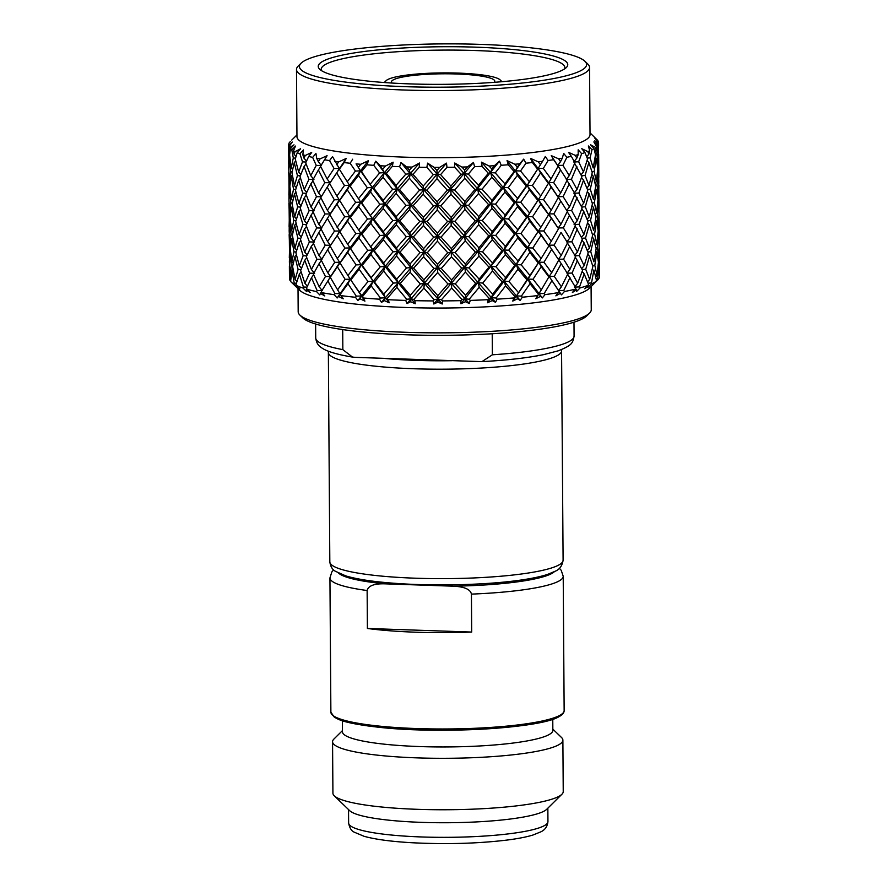 <?xml version="1.0" encoding="UTF-8"?>
<svg xmlns="http://www.w3.org/2000/svg" width="888" height="888" viewBox="0 0 888 888"><rect width="100%" height="100%" fill="white"/><g stroke="black" fill="none" stroke-linecap="round" stroke-linejoin="round"><path stroke-width="1.33" d="M385.625 82.617A57.653 8.691 179.6 0 1 386.125 80.664A57.653 8.691 179.6 0 1 387.512 79.676A57.653 8.691 179.6 0 1 458.341 73.105A57.653 8.691 179.6 0 1 500.088 79.865A57.653 8.691 179.6 0 1 500.621 81.818M352.514 357.087C336.252 354.356 325.829 351.16 321.234 347.474C318.115 345.61 316.272 342.413 315.717 337.906A129.193 19.469 -0.4 0 0 342.846 349.639L352.514 357.087L355.478 357.376L481.918 361.638L492.363 354.8L492.218 333.755M342.846 349.639L342.701 329.581M494.283 82.329A51.671 7.792 -0.4 0 0 494.794 81.23A51.671 7.792 -0.4 0 0 449.972 73.826A51.671 7.792 -0.4 0 0 393.273 79.876A51.671 7.792 -0.4 0 0 391.442 81.951A51.671 7.792 -0.4 0 0 391.963 83.039M500.088 79.865L501.554 81.285A59.13 8.913 179.6 0 1 501.931 81.707M384.315 82.528A59.13 8.913 179.6 0 1 384.682 82.096L386.125 80.664M334.288 795.826L349.706 810.689A99.656 15.018 -0.4 0 0 442.546 822.743A99.656 15.018 -0.4 0 0 544.3 811.022A99.656 15.018 179.6 0 0 546.697 809.312L561.915 794.238A115.163 17.36 179.6 0 1 559.151 796.214A115.163 17.36 -0.4 0 1 441.569 809.756A115.163 17.36 -0.4 0 1 334.288 795.826A115.163 17.36 -0.4 0 1 332.922 793.195L332.556 741.746A115.163 17.36 -0.4 0 0 432.434 758.241A115.163 17.36 -0.4 0 0 558.785 744.766A115.163 17.36 179.6 0 0 562.881 740.137L563.236 791.585A115.163 17.36 179.6 0 1 561.915 794.238M342.446 730.602L333.888 739.082A115.163 17.36 -0.4 0 0 332.556 741.746M552.836 729.137L561.516 737.495A115.163 17.36 179.6 0 1 562.881 740.137M552.769 719.269L552.847 730.347A105.195 15.851 179.6 0 1 549.106 734.576A105.195 15.851 -0.4 0 1 433.688 746.897A105.195 15.851 -0.4 0 1 342.457 731.823L342.38 720.734M559.407 568.287L561.216 570.318L563.214 576.29A116.639 17.582 179.6 0 1 559.285 580.863A116.639 17.582 179.6 0 1 559.074 580.974A116.639 17.582 179.6 0 1 471.428 594.116C470.462 589.366 464.446 586.724 453.402 586.191L385.048 583.838C374.303 583.505 368.331 585.736 367.133 590.52L367.399 628.471A116.639 17.582 -0.4 0 0 471.683 632.056L367.399 628.471M471.428 594.116L471.683 632.056M298.024 288.644L298.179 311.755A146.542 22.089 -0.4 0 0 299.922 315.118L302.852 317.948A143.59 21.645 -0.4 0 0 436.619 335.32A143.59 21.645 -0.4 0 0 583.216 318.426A143.59 21.645 -0.4 0 0 586.657 315.962L589.565 313.098A146.542 22.089 -0.4 0 0 591.253 309.712L591.086 286.591M299.922 315.118A146.542 22.089 -0.4 0 0 436.43 332.845A146.542 22.089 -0.4 0 0 586.047 315.606A146.542 22.089 -0.4 0 0 589.565 313.098M322.677 61.383A124.764 18.803 179.6 0 1 475.957 47.175A124.764 18.803 179.6 0 1 566.322 67.544A124.764 18.803 179.6 0 1 563.336 69.675A124.764 18.803 179.6 0 1 435.953 84.36A124.764 18.803 179.6 0 1 319.724 69.264A124.764 18.803 179.6 0 1 322.677 61.383M321.567 70.674A121.811 18.359 179.6 0 1 321.223 69.297A121.811 18.359 179.6 0 1 325.552 64.402A121.811 18.359 179.6 0 1 475.202 50.527A121.811 18.359 179.6 0 1 564.824 67.599A121.811 18.359 179.6 0 1 564.502 68.975M480.93 44.4A143.59 21.645 -0.4 0 0 304.517 60.761A143.59 21.645 -0.4 0 0 301.076 63.226A143.59 21.645 -0.4 0 0 413.12 86.902A143.59 21.645 -0.4 0 0 581.485 70.307A143.59 21.645 -0.4 0 0 584.881 61.239A143.59 21.645 -0.4 0 0 480.93 44.4M594.794 151.693L596.159 150.205L595.626 147.486L590.52 144.755L594.039 148.573A155.023 23.366 -0.4 0 1 593.073 149.14A155.023 23.366 179.6 0 1 592.007 149.695L588.344 145.965L589.743 150.76A155.023 23.366 179.6 0 1 587.801 151.559L581.74 148.685L584.97 152.592A155.023 23.366 179.6 0 1 581.662 153.657L578.166 149.828L578.188 154.645A155.023 23.366 179.6 0 1 575.346 155.389L568.509 152.348L571.35 156.332A155.023 23.366 179.6 0 1 566.866 157.298L562.914 165.334L557.764 165.423L560.572 169.874L553.668 182.606L548.507 182.617L551.093 187.102L543.534 199.7L538.406 199.656L540.748 204.173L532.6 216.716L527.55 216.594L529.614 221.145L520.956 233.533L516.017 233.344L517.793 237.917L508.691 250.227L503.896 249.972L505.383 254.579L495.904 266.733L491.308 266.411L504.118 281.241L505.605 285.847L514.973 296.67L514.041 297.935A155.023 23.366 179.6 0 1 497.125 299.156L496.126 298.024L491.519 297.702L492.64 294.128L482.706 283.072L478.332 282.684L479.187 287.335L489.188 298.412L491.519 297.702L492.252 300.599L495.537 302.309L497.125 299.156M505.605 285.847L496.126 298.024M566.866 157.298L563.669 153.391L562.304 158.197A155.023 23.366 179.6 0 1 558.652 158.852L551.259 155.622L553.635 159.685A155.023 23.366 179.6 0 1 548.107 160.517L543.323 168.431L538.195 168.387L540.526 172.916L532.389 185.437L527.328 185.326L529.392 189.866L520.734 202.253L515.795 202.064L517.582 206.649L508.469 218.959L503.685 218.703L505.172 223.31L495.693 235.453L491.086 235.131L516.228 264.635L518.015 269.197L526.961 279.898L516.45 295.915L521.389 296.104L522.322 297.214A155.023 23.366 179.6 0 0 537.662 295.571L535.775 298.757L540.514 296.337L542.346 297.913L545.01 294.638L544.189 293.551L539.06 293.506L541.347 289.821L533.044 279.254L527.983 279.132L542.346 297.913M518.015 269.197L508.913 281.496L518.181 292.296M548.107 160.517L545.299 156.521L542.601 161.283A155.023 23.366 179.6 0 1 538.25 161.838L530.558 158.397L532.378 162.526A155.023 23.366 179.6 0 1 525.996 163.214L520.523 170.984L515.573 170.796L517.36 175.38L508.258 187.679L503.463 187.424L504.95 192.019L495.471 204.173L490.864 203.852L527.761 247.863L529.836 252.425L538.272 262.992L526.961 279.898M529.836 252.425L521.178 264.824L529.992 275.48M525.996 163.214L523.676 159.141L519.724 163.814A155.023 23.366 179.6 0 1 514.818 164.247L507.048 160.606L508.258 164.78A155.023 23.366 179.6 0 1 501.221 165.279L495.249 172.905L490.653 172.583L527.55 216.594L548.84 245.943L538.85 262.215L543.978 262.271L551.692 272.705L549.161 276.434L558.641 290.543L561.394 286.791L554.323 276.412L549.161 276.434L561.394 294.872L564.468 291.508L563.78 290.454L558.641 290.543L561.161 294.505M540.959 235.453L532.822 247.985L541.125 258.541M507.048 160.606L538.406 199.656L558.552 228.738L548.939 245.166L554.101 245.144L561.172 255.511L558.419 259.252L567.787 273.992L561.394 286.791M551.315 218.381L543.756 230.98L551.47 241.436M530.558 158.397L548.507 182.617L561.338 201.965L557.986 196.692L560.739 192.929L553.668 182.606M560.961 224.22L553.879 213.875L560.794 201.143L567.354 211.455L560.961 224.22L558.197 227.961L563.347 227.872L569.719 238.162L566.755 241.958L571.85 241.802L577.466 252.003L574.325 255.833L579.32 255.6L584.138 265.723L581.718 268.553M567.01 180.442L575.158 194.017L569.497 206.893L566.533 210.689L571.628 210.534L577.244 220.712L574.103 224.542L579.098 224.32L583.927 234.454L581.496 237.285M569.341 183.816L563.125 196.603L569.497 206.893M574.669 163.392L581.895 176.523L577.034 189.433L573.881 193.262L578.887 193.04L583.705 203.197L581.274 206.027M576.867 166.367L571.417 179.254L577.034 189.433M581.662 153.657L578.665 161.771L583.483 171.928L581.063 174.747M584.97 152.592L587.534 158.919L583.483 171.928M501.221 165.279L499.467 161.15L494.394 165.712A155.023 23.366 179.6 0 1 489.088 166.012L481.507 162.16L490.653 172.583L491.83 177.212L482.051 189.255L477.677 188.878L490.864 203.852L492.041 208.48L482.273 220.535L477.899 220.157L491.086 235.131L492.263 239.749L482.484 251.804L478.11 251.426L478.976 256.066L468.975 267.954L464.868 267.51L495.537 302.309M481.507 162.16L482.073 166.356A155.023 23.366 179.6 0 1 474.603 166.667L468.32 174.126L464.213 173.682L477.677 188.878L478.532 193.506L468.542 205.394L464.435 204.95L477.899 220.157L478.754 224.786L468.764 236.674L464.646 236.23L491.308 266.411L492.485 271.029L502.208 281.973L504.118 281.241L505.55 277.633L495.904 266.733M505.383 254.579L514.763 265.39L516.228 264.635L517.959 261.017L508.691 250.227M517.793 237.917L526.739 248.64L527.761 247.863L529.781 244.211L520.956 233.533M529.614 221.145L538.061 231.713L538.628 230.936L540.903 227.261L532.6 216.716M540.748 204.173L548.618 214.674L551.248 210.179L543.534 199.7M551.093 187.102L558.341 197.458L557.986 196.692L563.125 196.603M551.259 155.622L567.132 180.175L560.739 192.929M562.914 165.334L569.275 175.624L566.322 179.409L571.417 179.254M571.35 156.332L574.936 162.748L569.275 175.624M575.346 155.389L576.812 158.153L573.67 161.993L578.665 161.771M489.188 298.412L488.189 299.656A155.023 23.366 179.6 0 1 470.252 300.399L469.197 299.245L465.09 298.801L465.556 295.249L455.267 283.927L451.459 283.427L451.659 288.089L461.971 299.445L465.09 298.801L465.412 301.72L469.286 303.518L470.252 300.399M479.187 287.335L469.197 299.245M502.208 281.973L492.64 294.128M492.485 271.029L482.706 283.072M514.763 265.39L505.55 277.633M526.739 248.64L517.959 261.017M538.061 231.713L529.781 244.211M548.618 214.674L540.903 227.261M558.341 197.458L551.248 210.179M474.603 166.667L473.459 162.493L467.421 166.911A155.023 23.366 179.6 0 1 461.904 167.066L454.734 163.004L464.213 173.682L464.746 178.333L454.612 190.11L450.804 189.621L464.435 204.95L464.957 209.601L454.834 221.389L451.015 220.89L464.646 236.23L465.179 240.87L455.056 252.658L451.237 252.159L451.437 256.821L441.258 268.442L437.762 267.887L469.286 303.518M454.734 163.004L454.634 167.21A155.023 23.366 179.6 0 1 446.986 167.321L440.603 174.603L437.107 174.059L450.804 189.621L451.004 194.261L440.814 205.872L437.329 205.328L451.015 220.89L451.215 225.552L441.036 237.152L437.551 236.608L464.868 267.51L465.401 272.15L475.591 283.361L478.332 282.684L479.132 279.121L468.975 267.954M478.976 256.066L488.977 267.122L491.308 266.411L492.429 262.848L482.484 251.804M492.263 239.749L501.986 250.705L503.896 249.972L505.328 246.365L495.693 235.453M505.172 223.31L514.541 234.099L516.017 233.344L517.737 229.726L508.469 218.959M517.582 206.649L526.517 217.371L527.55 216.594L529.559 212.942L520.734 202.253M529.392 189.866L537.839 200.433L538.406 199.656L540.692 195.971L532.389 185.437M540.526 172.916L548.407 183.394L551.037 178.91L543.323 168.431M553.635 159.685L558.119 166.189L557.764 165.423L560.517 161.66L558.652 158.852M461.971 299.445L460.928 300.655A155.023 23.366 179.6 0 1 442.535 300.91L441.469 299.733L437.984 299.178L437.795 295.637L427.483 284.038L424.353 283.439L423.887 288.101L434.188 299.733L437.984 299.178L437.906 302.098L442.224 304.007L442.535 300.91M451.659 288.089L441.469 299.733M475.591 283.361L465.556 295.249M465.401 272.15L455.267 283.927M488.977 267.122L479.132 279.121M501.986 250.705L492.429 262.848M514.541 234.099L505.328 246.365M526.517 217.371L517.737 229.726M537.839 200.433L529.559 212.942M548.407 183.394L540.692 195.971M558.119 166.189L551.037 178.91M446.986 167.321L446.486 163.126L439.693 167.366A155.023 23.366 179.6 0 1 434.121 167.377L427.605 163.126L437.107 174.059L436.985 178.721L426.828 190.221L423.698 189.621L437.329 205.328L437.196 209.99L427.05 221.501L423.909 220.901L437.551 236.608L437.418 241.259L427.261 252.769L424.131 252.17L423.676 256.832L413.63 268.176L410.878 267.532L442.224 304.007M427.605 163.126L426.851 167.333A155.023 23.366 179.6 0 1 419.258 167.233L412.976 174.337L410.223 173.704L423.698 189.621L423.232 194.272L413.186 205.605L410.434 204.973L423.909 220.901L423.454 225.552L413.408 236.885L410.656 236.241L437.762 267.887L437.64 272.538L447.985 284.027L451.459 283.427L451.604 279.875L441.258 268.442M451.437 256.821L461.749 268.154L464.868 267.51L465.345 263.969L455.056 252.658M465.179 240.87L475.38 252.103L478.11 251.426L478.91 247.852L468.764 236.674M478.754 224.786L488.755 235.842L491.086 235.131L492.207 231.557L482.273 220.535M492.041 208.48L501.776 219.436L503.685 218.703L505.106 215.096L495.471 204.173M504.95 192.019L514.319 202.819L515.795 202.064L517.526 198.446L508.258 187.679M517.36 175.38L526.307 186.092L527.328 185.326L529.337 181.674L520.523 170.984M532.378 162.526L537.617 169.164L540.47 164.702L538.25 161.838M434.188 299.733L433.133 300.91A155.023 23.366 179.6 0 1 414.896 300.666L413.841 299.456L411.089 298.823L410.245 295.271L400.233 283.394L397.891 282.717L396.781 287.357L406.726 299.267L411.089 298.823L410.6 301.731L415.24 303.763L414.896 300.666M423.887 288.101L413.841 299.456M447.985 284.027L437.795 295.637M437.64 272.538L427.483 284.038M461.749 268.154L451.604 279.875M475.38 252.103L465.345 263.969M488.755 235.842L478.91 247.852M501.776 219.436L492.207 231.557M514.319 202.819L505.106 215.096M526.307 186.092L517.526 198.446M537.617 169.164L529.337 181.674M419.258 167.233L419.425 163.015L412.076 167.077A155.023 23.366 179.6 0 1 406.637 166.933L400.999 162.515L410.223 173.704L409.435 178.355L399.578 189.577L397.236 188.9L410.434 204.973L409.657 209.624L399.8 220.857L397.447 220.18L410.656 236.241L409.868 240.892L400.022 252.125L397.669 251.448L396.559 256.088L386.99 267.166L385.059 266.456L415.24 303.763M400.999 162.515L399.6 166.689A155.023 23.366 179.6 0 1 392.307 166.389L386.324 173.327L384.404 172.616L397.236 188.9L396.126 193.529L386.546 204.595L384.615 203.885L397.447 220.18L396.348 224.819L386.768 235.875L384.837 235.165L410.878 267.532L410.09 272.172L420.246 283.938L424.353 283.439L423.831 279.887L413.63 268.176M423.676 256.832L433.966 268.442L437.762 267.887L437.584 264.358L427.261 252.769M437.418 241.259L447.763 252.758L451.237 252.159L451.382 248.607L441.036 237.152M451.215 225.552L461.527 236.863L464.646 236.23L465.123 232.678L454.834 221.389M464.957 209.601L475.158 220.835L477.899 220.157L478.699 216.583L468.542 205.394M478.532 193.506L488.533 204.562L490.864 203.852L491.985 200.277L482.051 189.255M491.83 177.212L501.554 188.167L503.463 187.424L504.895 183.827L495.249 172.905M508.258 164.78L514.108 171.551L515.573 170.796L517.304 167.166L514.818 164.247M406.726 299.267L405.716 300.421A155.023 23.366 179.6 0 1 388.2 299.689L385.27 297.746L383.805 294.161L374.414 282.018L372.916 281.285L371.206 285.892L380.486 298.068L385.27 297.746L384.393 300.644L389.199 302.786L388.2 299.689M396.781 287.357L387.201 298.446M420.246 283.938L410.245 295.271M410.09 272.172L400.233 283.394M433.966 268.442L423.831 279.887M447.763 252.758L437.584 264.358M461.527 236.863L451.382 248.607M475.158 220.835L465.123 232.678M488.533 204.562L478.699 216.583M501.554 188.167L491.985 200.277M514.108 171.551L504.895 183.827M392.307 166.389L393.129 162.182L385.481 166.045A155.023 23.366 179.6 0 1 380.353 165.756L375.746 161.194L384.404 172.616L382.983 177.256L373.759 188.212L372.261 187.479L384.615 203.885L383.205 208.514L373.97 219.48L372.483 218.748L384.837 235.165L383.416 239.782L374.192 250.749L372.705 250.016L370.984 254.623L362.182 265.445L361.139 264.691L389.199 302.786M375.746 161.194L373.759 165.323A155.023 23.366 179.6 0 1 367.01 164.824L361.527 171.606L360.484 170.851L372.261 187.479L370.551 192.074L361.749 202.875L360.706 202.12L372.483 218.748L370.762 223.354L361.96 234.155L360.916 233.4L385.059 266.456L383.638 271.062L393.295 283.106L397.891 282.717L396.725 279.143L386.99 267.166M396.559 256.088L406.515 267.976L410.878 267.532L410.034 263.991L400.022 252.125M409.868 240.892L420.035 252.669L424.131 252.17L423.609 248.618L413.408 236.885M423.454 225.552L433.744 237.152L437.551 236.608L437.362 233.067L427.05 221.501M437.196 209.99L447.541 221.489L451.015 220.89L451.16 217.338L440.814 205.872M451.004 194.261L461.316 205.594L464.435 204.95L464.901 201.398L454.612 190.11M464.746 178.333L474.936 189.555L477.677 188.878L478.477 185.315L468.32 174.126M482.073 166.356L488.322 173.293L490.653 172.583L491.774 168.998L489.088 166.012M380.486 298.068L379.531 299.189A155.023 23.366 179.6 0 1 363.314 297.991L350.249 279.198L347.974 283.749L356.31 296.17L361.361 295.97L360.117 298.845L364.935 301.132L363.314 297.991M371.206 285.892L362.404 296.725M393.295 283.106L383.805 294.161M383.638 271.062L374.414 282.018M406.515 267.976L396.725 279.143M420.035 252.669L410.034 263.991M433.744 237.152L423.609 248.618M447.541 221.489L437.362 233.067M461.316 205.594L451.16 217.338M474.936 189.555L464.901 201.398M488.322 173.293L478.477 185.315M348.24 276.035L364.935 301.132M367.01 164.824L368.465 160.65L360.75 164.302A155.023 23.366 179.6 0 1 356.088 163.869L360.484 170.851L358.486 175.436L350.183 186.147L349.595 185.381L360.706 202.12L358.708 206.704L350.394 217.427L349.805 216.661L360.916 233.4L358.919 237.973L350.616 248.696L350.027 247.93L361.139 264.691L359.141 269.253L367.976 281.54L372.916 281.285L371.151 277.678L362.182 265.445M370.984 254.623L380.275 266.777L385.059 266.456L383.583 262.881L374.192 250.749M383.416 239.782L393.073 251.837L397.669 251.448L396.503 247.874L386.768 235.875M396.348 224.819L406.293 236.685L410.656 236.241L409.812 232.7L399.8 220.857M409.657 209.624L419.813 221.401L423.909 220.901L423.398 217.349L413.186 205.605M423.232 194.272L433.533 205.883L437.329 205.328L437.14 201.787L426.828 190.221M436.985 178.721L447.33 190.21L450.804 189.621L450.949 186.069L440.603 174.603M454.634 167.21L461.094 174.326L464.213 173.682L464.69 170.119L461.904 167.066M356.31 296.17L355.444 297.269A155.023 23.366 179.6 0 1 341.036 295.637L330.258 277.289L330.602 276.512L327.85 280.997L334.954 293.628L340.115 293.573L338.55 296.414L343.234 298.823L341.036 295.637M347.974 283.749L340.237 294.35M367.976 281.54L359.296 292.352M359.141 269.253L350.838 279.964M380.275 266.777L371.151 277.678M393.073 251.837L383.583 262.881M406.293 236.685L396.503 247.874M419.813 221.401L409.812 232.7M433.533 205.883L423.398 217.349M447.33 190.21L437.14 201.787M461.094 174.326L450.949 186.069M348.018 244.755L350.027 247.93L337.373 266.8L345.121 279.32L350.249 279.198L337.318 258.619L330.047 246.02L330.38 245.243L327.639 249.739L334.732 262.337L339.893 262.293L330.602 276.512L327.794 272.783L321.201 260.106L327.639 249.739M347.807 213.497L349.805 216.661L347.541 221.212L339.804 231.779L339.671 231.002L337.163 235.52L344.899 248.052L350.027 247.93L347.763 252.481L356.088 264.879L361.139 264.691L350.616 248.696M358.919 237.973L367.765 250.283L372.705 250.016L361.96 234.155M370.762 223.354L380.053 235.487L384.837 235.165L383.361 231.59L373.97 219.48M383.205 208.514L392.862 220.568L397.447 220.18L396.292 216.617L386.546 204.595M396.126 193.529L406.071 205.417L410.434 204.973L409.59 201.421L399.578 189.577M409.435 178.355L419.591 190.121L423.698 189.621L423.176 186.08L412.976 174.337M426.851 167.333L433.311 174.614L437.107 174.059L436.929 170.507L434.121 167.377M334.954 293.628L334.221 294.705A155.023 23.366 179.6 0 1 322.078 292.707L321.423 291.397L327.85 280.997M345.121 279.32L337.54 289.899M337.373 266.8L330.258 277.289M356.088 264.879L347.918 275.535M347.763 252.481L340.015 263.059M367.765 250.283L359.085 261.072M380.053 235.487L370.929 246.409M392.862 220.568L383.361 231.59M406.071 205.417L396.292 216.617M419.591 190.121L409.59 201.421M433.311 174.614L423.176 186.08M313.642 274.714L311.477 277.733L317.127 290.543L322.222 290.62L319.214 286.868L313.353 274.081L319.047 263.769L325.452 276.49L330.602 276.512L327.139 282.118M321.334 260.362L319.047 263.769M339.804 231.779L350.027 247.93L360.916 233.4L350.394 217.427M347.541 221.212L355.866 233.588L360.916 233.4L372.483 218.748L361.749 202.875M358.708 206.704L367.543 219.014L372.483 218.748L384.615 203.885L383.15 200.311L373.759 188.212M370.551 192.074L379.831 204.218L384.615 203.885L397.236 188.9L396.07 185.337L386.324 173.327M382.983 177.256L392.64 189.288L397.236 188.9L410.223 173.704L409.379 170.141L406.637 166.933M399.6 166.689L405.86 174.148L410.223 173.704L419.425 163.015M317.127 290.543L316.528 291.597A155.023 23.366 179.6 0 1 307.059 289.288L306.571 287.956L311.477 277.733M325.452 276.49L319.214 286.868M334.732 262.337L327.794 272.783M344.899 248.052L337.318 258.619M337.163 235.52L330.047 246.02M355.866 233.588L347.708 244.267M367.543 219.014L358.863 229.781M379.831 204.218L370.707 215.151M392.64 189.288L383.15 200.311M405.86 174.148L396.07 185.337M301.11 271.872L299.367 274.037L303.385 286.991L306.937 287.146M306.726 257.698L304.751 260.284L300.666 270.44L304.906 283.372L307.381 286.18M304.751 260.284L309.601 273.16L314.607 273.315L311.411 269.519L306.349 256.665L311.255 246.464L316.905 259.252L322 259.34L318.992 255.589L313.142 242.813L318.836 232.501L325.23 245.221L330.38 245.243L327.572 241.525L320.99 228.827L327.417 218.459L334.521 231.058L339.671 231.002L329.825 214.752L330.158 213.975L327.417 218.459M313.42 243.445L311.255 246.464M321.112 229.082L318.836 232.501M347.596 182.24L349.595 185.381L336.941 204.251L344.688 216.783L349.805 216.661L336.885 196.048L329.603 183.472L329.948 182.695L327.195 187.179L334.299 199.778L339.46 199.722L330.158 213.975L327.361 210.256L320.768 197.547L327.195 187.179M352.669 159.196L350.161 163.27A155.023 23.366 179.6 0 1 344.167 162.593L339.36 169.231L339.238 168.454L336.719 172.982L344.466 185.503L349.595 185.381L347.319 189.932L355.644 202.32L360.706 202.12L350.183 186.147M358.486 175.436L367.321 187.734L372.261 187.479L361.527 171.606M373.759 165.323L379.62 172.949L384.404 172.616L380.353 165.756M309.601 273.16L304.906 283.372M316.905 259.252L311.411 269.519M303.385 286.991L302.963 288.034A155.023 23.366 179.6 0 1 296.459 285.481L296.137 284.149L299.367 274.037M325.23 245.221L318.992 255.589M334.521 231.058L327.572 241.525M344.688 216.783L337.096 227.328M336.941 204.251L329.825 214.752M355.644 202.32L347.486 213.009M347.319 189.932L339.582 200.499M367.321 187.734L358.641 198.501M379.62 172.949L370.496 183.883M292.996 268.831L291.919 270.052L294.183 283.094L296.392 283.272M296.37 254.723L294.927 256.421L292.596 266.478L295.094 279.52L296.925 281.496M294.927 256.421L298.091 269.43L300.976 269.597M300.888 240.615L299.145 242.768L295.926 252.858L299.312 265.823L301.498 268.232M299.145 242.768L303.174 255.7L306.715 255.866M306.515 226.407L304.529 229.004L300.444 239.172L304.695 252.103L307.159 254.889M304.529 229.004L309.39 241.891L314.396 242.047L311.2 238.25L306.127 225.386L311.033 215.185L316.683 227.961L321.789 228.049L318.77 224.309L312.92 211.544L318.614 201.221L325.019 213.953L330.158 213.975L326.673 219.614M313.198 212.177L311.033 215.185M320.901 197.802L318.614 201.221M339.36 169.231L349.595 185.381L360.484 170.851L356.088 163.869M350.161 163.27L355.433 171.051L360.484 170.851L368.465 160.65M303.174 255.7L299.312 265.823M309.39 241.891L304.695 252.103M298.091 269.43L295.094 279.52M316.683 227.961L311.2 238.25M294.183 283.094L293.939 284.138A155.023 23.366 179.6 0 1 291.297 282.162A155.023 23.366 179.6 0 1 290.62 281.429L291.919 270.052M325.019 213.953L318.77 224.309M334.299 199.778L327.361 210.256M344.466 185.503L336.885 196.048M336.719 172.982L329.603 183.472M355.433 171.051L347.264 181.74M289.51 265.756L289.81 278.987L290.598 279.087M290.554 251.626L289.91 252.336L289.399 262.349L290.076 275.435L290.942 276.346M289.91 252.336L291.275 265.412L292.774 265.556M292.774 237.562L291.697 238.783L290.265 248.795L291.863 261.838L293.251 263.325M291.697 238.783L293.961 251.815L296.181 251.981M296.148 223.443L294.716 225.152L292.374 235.22L294.872 248.252L296.703 250.216M294.716 225.152L297.869 238.162L300.755 238.339M300.666 209.335L298.923 211.499L295.704 221.567L299.089 234.554L301.276 236.974M298.923 211.499L302.952 224.409L306.493 224.575M306.293 195.138L304.307 197.735L300.233 207.903L304.473 220.812L306.948 223.598M304.307 197.735L309.168 210.623L314.174 210.778L310.978 206.982L305.916 194.106L310.822 183.905L316.472 196.681L321.567 196.77L318.559 193.018L312.698 180.264L318.392 169.963L324.797 182.684L329.948 182.695L327.139 178.988L320.546 166.278L327.084 155.7L319.98 158.941L318.337 161.749L316.694 158.275L315.939 153.469L312.643 157.398L316.25 165.412L321.345 165.501L318.337 161.749M312.976 180.897L310.822 183.905M320.679 166.533L318.392 169.963M332.523 156.599L329.57 160.595L334.077 168.509L339.238 168.454L332.523 156.599M297.869 238.162L294.872 248.252M302.952 224.409L299.089 234.554M293.961 251.815L291.863 261.838M309.168 210.623L304.473 220.812M291.275 265.412L290.076 275.435M316.472 196.681L310.978 206.982M289.81 278.987L289.754 280.02A155.023 23.366 179.6 0 1 289.466 278.61L289.377 265.901M324.797 182.684L318.559 193.018M334.077 168.509L327.139 178.988M329.57 160.595A155.023 23.366 179.6 0 1 324.52 159.762M289.444 257.82L289.421 261.25M289.288 234.488L289.544 257.931M289.155 234.632L289.599 247.708L290.376 247.796M290.332 220.346L289.177 231.08L289.854 244.156L290.72 245.066M289.699 221.068L291.053 234.143L292.563 234.288M292.552 206.282L291.486 207.514L290.043 217.505L291.641 230.569L293.04 232.057M291.486 207.514L293.75 220.524L295.959 220.701M295.937 192.174L294.494 193.884L292.152 203.951L294.661 216.961L296.492 218.925M294.494 193.884L297.647 206.893L300.544 207.071M300.455 178.055L298.712 180.22L295.482 190.298L298.868 203.297L301.065 205.705M298.712 180.22L302.73 193.14L306.282 193.295M306.071 163.869L304.096 166.467L300.011 176.623L304.251 189.521L306.726 192.319M304.096 166.467L308.946 179.343L313.952 179.498L310.756 175.713L305.694 162.837L308.702 156.432L311.688 152.436L305.25 155.489L304.04 158.253L302.819 154.745L303.463 149.928L299.922 153.757L302.508 161.871L306.06 162.027M293.75 220.524L291.641 230.569M297.647 206.893L294.661 216.961M291.053 234.143L289.854 244.156M302.73 193.14L298.868 203.297M289.599 247.708L289.31 257.687M308.946 179.343L304.251 189.521M289.377 261.239L289.399 261.927M316.25 165.412L310.756 175.713M312.643 157.398A155.023 23.366 179.6 0 1 308.702 156.432M289.222 226.551L289.199 229.981M289.066 203.219L289.322 226.662M288.933 203.363L289.377 216.417L290.154 216.506M290.121 189.077L289.477 189.788L288.955 199.811L289.643 212.876L290.498 213.775M289.477 189.788L290.842 202.875L292.341 203.019M292.341 175.003L291.264 176.224L289.832 186.236L291.419 199.312L292.818 200.788M291.264 176.224L293.528 189.244L295.737 189.422M295.715 160.906L294.272 162.615L291.941 172.672L294.439 185.67L296.27 187.646M294.272 162.615L297.436 175.613L300.322 175.791M299.922 153.757A155.023 23.366 179.6 0 1 297.214 152.692L295.271 159.03L298.657 172.028L300.843 174.425M306.504 161.05L304.04 158.253M290.842 202.875L289.643 212.876M293.528 189.244L291.419 199.312M289.377 216.417L289.1 226.418M297.436 175.613L294.439 185.67M289.166 229.981L289.188 230.669M302.508 161.871L298.657 172.028M289 195.282L288.977 198.712M288.855 171.928L289.1 195.393M288.722 172.072L289.155 185.137L289.943 185.237M289.899 157.809L289.255 158.53L288.744 168.531L289.421 181.585L290.287 182.495M289.255 158.53L290.62 171.595L292.119 171.75M297.214 152.692L300.544 148.784L294.971 151.659A155.023 23.366 179.6 0 1 293.473 150.86L295.482 146.076L291.808 149.806A155.023 23.366 179.6 0 1 290.432 148.673L289.61 154.967L291.209 168.032L292.596 169.519M291.808 149.806L293.306 157.975L295.515 158.153M293.473 150.86L294.217 154.401L296.048 156.377M289.155 185.137L288.877 195.149M290.62 171.595L289.421 181.585M288.944 198.712L288.966 199.4M293.306 157.975L291.209 168.032M288.789 164.014L288.767 167.432M290.432 148.673L293.995 144.855L289.466 147.597A155.023 23.366 179.6 0 1 288.955 146.764L292.263 142.036L288.589 145.665A155.023 23.366 179.6 0 1 288.533 145.066L288.889 164.125M288.589 145.665L288.944 153.868L289.721 153.968M288.955 146.764L289.199 150.316L290.065 151.226M288.722 167.432L288.744 168.121M288.944 153.868L288.656 163.88M288.533 145.066A155.023 23.366 179.6 0 1 288.567 144.511L288.966 144.111M288.911 143.412A155.023 23.366 179.6 0 1 289.399 142.568L290.321 141.592M599.333 271.284L599.422 275.724M599.189 247.907L599.067 261.139L598.301 261.239M599.067 261.139L599.467 271.14L599.311 248.041M598.179 265.101L598.823 265.79L599.444 277.134A155.023 23.366 -0.4 0 1 597.835 279.909L597.668 278.888L596.181 279.054M599.123 240.004L599.222 243.812M598.823 265.79L597.668 278.888M595.793 251.038L596.869 252.236L594.805 265.301L592.618 265.512M594.805 265.301L597.036 275.336L595.67 276.823M596.17 281.318A155.023 23.366 -0.4 0 1 594.005 282.684A155.023 23.366 179.6 0 1 591.308 284.027L593.917 269.93L596.381 279.975L596.17 281.318L592.662 284.826L597.835 279.909M597.968 233.833L598.601 234.521L597.446 247.597L595.959 247.763M597.446 247.597L598.767 257.576L597.924 258.486M596.869 252.236L598.434 262.238L597.036 275.336M598.967 216.639L598.856 229.87L598.09 229.97M598.856 229.87L599.256 239.86L599.089 216.761M598.601 234.521L599.245 244.5L598.767 257.576M598.9 208.713L599 212.532M598.745 185.359L599.034 208.569L598.634 198.601L597.868 198.701M598.679 177.434L598.79 181.252M587.767 254.201L589.532 256.321L585.714 269.319L582.184 269.53M585.714 269.319L589.699 279.42L587.545 281.851M582.184 271.384L584.204 273.937L588.411 284.038L588.023 285.381A155.023 23.366 179.6 0 1 580.064 287.934L579.542 286.891L574.536 287.124L577.688 283.283L572.072 273.071L566.977 273.227L569.93 269.419L563.569 259.163L558.419 259.252L561.227 263.692L554.323 276.412M592.24 237.007L593.695 238.683L590.742 251.704L587.867 251.926M590.742 251.704L593.85 261.782L596.159 248.684L593.695 238.683M589.532 256.321L592.884 266.378L589.699 279.42M595.571 219.747L596.658 220.957L594.594 234.032L592.396 234.243M594.594 234.032L596.814 244.056L595.448 245.543M597.746 202.564L598.39 203.252L597.224 216.306L595.737 216.472M597.224 216.306L598.545 226.307L597.713 227.228M596.658 220.957L598.212 230.969L596.814 244.056M598.39 203.252L599.023 213.22L598.545 226.307M598.878 185.492L598.634 198.601M584.204 273.937L579.542 286.891M597.524 171.273L598.168 171.961L598.812 181.94L598.323 195.049L597.014 185.037L595.526 185.204M598.534 154.101L598.412 167.321L597.646 167.421M598.412 167.321L598.812 177.289L598.656 154.223M598.468 146.165L598.568 149.983M590.02 132.878L597.524 140.215A155.023 23.366 -0.4 0 1 598.223 141.358L598.268 142.136M567.665 274.259L575.812 287.867L575.258 289.188A155.023 23.366 179.6 0 1 564.468 291.508M575.324 257.22L582.55 270.341L577.688 283.283M587.545 222.921L589.31 225.041L585.492 238.062L581.962 238.273M585.492 238.062L589.477 248.141L587.323 250.571M581.962 240.115L583.982 242.668L588.189 252.758L584.138 265.723M592.019 205.727L593.473 207.404L590.52 220.424L587.645 220.635M590.52 220.424L593.628 230.514L595.937 217.405L593.473 207.404M589.31 225.041L592.662 235.109L589.477 248.141M595.36 188.478L596.436 189.688L594.372 202.764L592.174 202.975M594.372 202.764L596.603 212.765L595.238 214.252M597.491 195.959L598.323 195.049M596.436 189.688L597.99 199.7L596.603 212.765M598.168 171.961L597.014 185.037M583.982 242.668L579.32 255.6M577.522 260.184L572.072 273.071M569.996 277.633L563.78 290.454M595.138 157.209L596.214 158.419L597.779 168.42L596.381 181.474L594.15 171.495L591.963 171.695M598.556 143.301A155.023 23.366 -0.4 0 0 598.579 142.901L598.601 146.009L598.556 143.301L594.583 140.681L598.268 144.4A155.023 23.366 -0.4 0 1 597.591 145.554L596.792 153.768L595.304 153.935M596.792 153.768L598.112 163.769L597.269 164.691M598.268 144.4L598.112 163.769M567.443 242.99L575.591 256.577L569.93 269.419M575.102 225.941L582.339 239.072L577.466 252.003M587.334 191.642L589.099 193.773L585.27 206.793L581.74 207.004M585.27 206.793L589.255 216.85L587.101 219.281M581.751 208.847L583.76 211.4L587.967 221.467L583.927 234.454M591.808 174.448L593.262 176.124L590.298 189.144L587.423 189.366M590.298 189.144L593.406 199.245L595.726 186.125L593.262 176.124M589.099 193.773L592.44 203.84L589.255 216.85M595.015 182.961L596.381 181.474M596.214 158.419L594.15 171.495M583.76 211.4L579.098 224.32M577.3 228.904L571.85 241.802M569.774 246.376L563.569 259.163M558.996 291.308L558.286 292.618A155.023 23.366 179.6 0 1 545.01 294.638M551.748 280.919L544.189 293.551M594.039 148.573L595.504 154.856L593.195 167.965L590.087 157.875L587.212 158.097M540.836 290.62L538.494 294.283L530.047 283.694L527.983 279.132L516.45 295.915L514.973 296.67M549.062 277.211L541.181 266.722L538.85 262.215L549.161 276.434L541.347 289.821M558.774 260.029L548.939 245.166L558.774 260.029L551.692 272.705M553.879 213.875L548.729 213.897L558.552 228.738M554.101 245.144L561.016 232.412L567.576 242.724L561.172 255.511M569.719 238.162L575.369 225.286L567.221 211.721M577.244 220.712L582.117 207.803L574.88 194.661M581.529 175.724L585.059 175.513L589.033 185.57L586.89 188.001M583.705 203.197L587.756 190.187L583.549 180.12L581.529 177.567M589.033 185.57L592.229 172.572L588.877 162.504L587.112 160.384M587.801 151.559L588.822 154.29L586.668 156.721M589.743 150.76L588.822 154.29M592.007 149.695L590.087 157.875M588.877 162.504L585.059 175.513M578.188 154.645L576.812 158.153M583.549 180.12L578.887 193.04M562.304 158.197L560.517 161.66M577.089 197.636L571.628 210.534M542.601 161.283L540.47 164.702M569.552 215.096L563.347 227.872M519.724 163.814L517.304 167.166M494.394 165.712L491.774 168.998M543.756 230.98L538.628 230.936L548.84 245.943M540.592 259.374L538.272 262.992M551.526 249.65L543.978 262.271M467.421 166.911L464.69 170.119M532.822 247.985L527.761 247.863L538.85 262.215L527.983 279.132L516.228 264.635L504.118 281.241L516.45 295.915L512.753 301.076L517.56 298.79L516.45 295.915L520.157 300.421L522.322 297.214M541.181 266.722L533.044 279.254M439.693 167.366L436.929 170.507M530.047 283.694L521.389 296.104M412.076 167.077L409.379 170.141M538.494 294.283L537.662 295.571M514.041 297.935L512.753 301.076M385.481 166.045L382.928 169.042M360.75 164.302L358.43 167.222M319.98 158.941A155.023 23.366 179.6 0 1 316.694 158.275M344.167 162.593L346.209 158.464L338.683 161.905L336.663 164.768M338.683 161.905A155.023 23.366 179.6 0 1 334.643 161.361M305.25 155.489A155.023 23.366 179.6 0 1 302.819 154.745M294.971 151.659L294.217 154.401M289.466 147.597L289.199 150.316M598.579 142.901A155.023 23.366 -0.4 0 0 598.545 142.457L594.549 137.84L598.223 141.358M595.626 147.486A155.023 23.366 -0.4 0 0 596.603 146.653L596.159 150.205M488.189 299.656L487.534 302.753L492.252 300.599M460.928 300.655L460.939 303.74L465.412 301.72M433.133 300.91L433.81 304.007L437.906 302.098M405.716 300.421L407.037 303.541L410.6 301.731M379.531 299.189L381.452 302.353L384.393 300.644M355.444 297.269L357.908 300.477L360.117 298.845M334.221 294.705L337.14 297.991L338.55 296.414M316.528 291.597L319.824 294.96L320.39 293.417L324.786 295.948L322.078 292.707M302.963 288.034L306.515 291.486L306.216 289.954L310.178 292.607L307.059 289.288M293.939 284.138L299.9 288.889L296.459 285.481M289.754 280.02L290.554 280.797M594.15 283.561L589.388 288.278A146.542 22.089 -0.4 0 1 585.869 290.798A146.542 22.089 179.6 0 1 436.252 308.036A146.542 22.089 179.6 0 1 299.744 290.298L291.297 282.162M588.023 285.381L584.77 288.789L588.422 286.025L587.712 287.579L591.308 284.027M575.258 289.188L572.371 292.507L576.523 289.854L576.678 291.386L580.064 287.934M558.286 292.618L555.866 295.871L560.384 293.329M517.56 298.79L520.157 300.421M589.554 67.433L590.032 134.565A146.542 22.089 -0.4 0 1 584.826 140.459A146.542 22.089 179.6 0 1 424.042 157.62A146.542 22.089 179.6 0 1 296.958 136.619L296.492 69.475A146.542 22.089 -0.4 0 0 423.576 90.476A146.542 22.089 -0.4 0 0 584.36 73.327A146.542 22.089 -0.4 0 0 589.554 67.433A146.542 22.089 -0.4 0 0 587.823 64.069L584.881 61.239M597.591 145.554L593.861 141.925L596.603 146.653M301.076 63.226L298.179 66.1A146.542 22.089 -0.4 0 0 296.492 69.475M306.948 288.989L306.216 289.954M321.556 291.653L320.39 293.417M508.913 281.496L504.118 281.241L487.534 302.753M535.775 298.757L539.06 293.506L540.514 296.337M521.178 264.824L516.228 264.635L540.37 228.083M575.535 288.511L576.523 289.854M590.953 282.995L588.078 283.217M587.956 285.448L588.422 286.025M346.209 158.464L326.429 188.367M393.129 162.182L372.261 187.479L349.805 216.661L326.917 250.86M446.486 163.126L372.705 250.016L350.249 279.198L337.14 297.991M473.459 162.493L385.059 266.456L357.908 300.477M499.467 161.15L464.435 204.95L381.452 302.353M523.676 159.141L503.463 187.424L477.899 220.157L407.037 303.541M539.971 165.479L527.328 185.326L503.685 218.703L478.11 251.426L433.81 304.007M540.182 196.77L527.55 216.594L503.896 249.972L460.939 303.74M492.363 354.8A129.193 19.469 -0.4 0 0 569.497 341.303A129.193 19.469 -0.4 0 0 574.081 336.108L573.992 322.2M563.103 560.239C562.193 565.767 559.64 569.397 555.433 571.128L547.596 574.414C540.503 576.701 531.124 578.643 519.447 580.264C487.579 584.77 439.338 586.169 400.821 583.716C376.368 582.184 358.019 579.575 345.765 575.89L335.398 571.273C332.345 569.619 330.491 566.489 329.825 561.86A116.639 17.582 -0.4 0 0 430.98 578.576A116.639 17.582 -0.4 0 0 558.963 564.923A116.639 17.582 -0.4 0 0 563.103 560.239L561.56 349.583M329.825 561.86L328.36 352.414A116.639 17.582 -0.4 0 0 429.514 369.131A116.639 17.582 -0.4 0 0 557.498 355.478A116.639 17.582 -0.4 0 0 561.638 350.793M383.472 358.341A109.257 16.472 -0.4 0 0 451.826 360.695M453.402 586.191A109.257 16.472 -0.4 0 0 552.092 573.326A109.257 16.472 -0.4 0 0 554.412 571.672M564.146 710.567A116.639 17.582 179.6 0 1 560.006 715.262A116.639 17.582 179.6 0 1 432.034 728.915A116.639 17.582 179.6 0 1 330.88 712.198L334.354 717.193L337.906 719.069C344.189 722.177 358.042 724.93 379.454 727.339C440.648 734.176 541.336 728.271 559.307 716.494C562.548 714.696 564.158 712.72 564.146 710.567L563.214 576.29M547.852 808.169L547.94 821.611A99.656 15.018 179.6 0 1 544.411 825.618A99.656 15.018 179.6 0 1 435.065 837.284A99.656 15.018 179.6 0 1 348.629 822.998L348.54 809.556M558.596 716.672A115.163 17.36 179.6 0 1 438.628 730.214A115.163 17.36 179.6 0 1 333.089 715.573M367.133 590.52A116.639 17.582 179.6 0 1 329.936 577.922L330.88 712.198M338.683 573.182A109.257 16.472 -0.4 0 0 385.048 583.838M315.717 337.906L315.617 323.998M481.918 361.638C506.782 360.262 527.317 357.942 543.534 354.656L558.208 350.827C572.15 345.277 572.76 343.156 574.081 336.108M328.427 351.215L328.36 352.414M547.94 821.611C547.397 826.473 545.043 829.88 540.881 831.823L532.955 835.031C526.529 836.984 518.148 838.627 507.814 839.97C478.51 843.545 446.697 844.477 412.365 842.756C391.375 841.569 375.28 839.415 364.08 836.296L354.323 832.211C351.448 831.002 349.55 827.927 348.629 822.998M333.633 569.863L331.846 571.928L329.936 577.922M296.947 134.921L291.752 140.071"/></g></svg>
